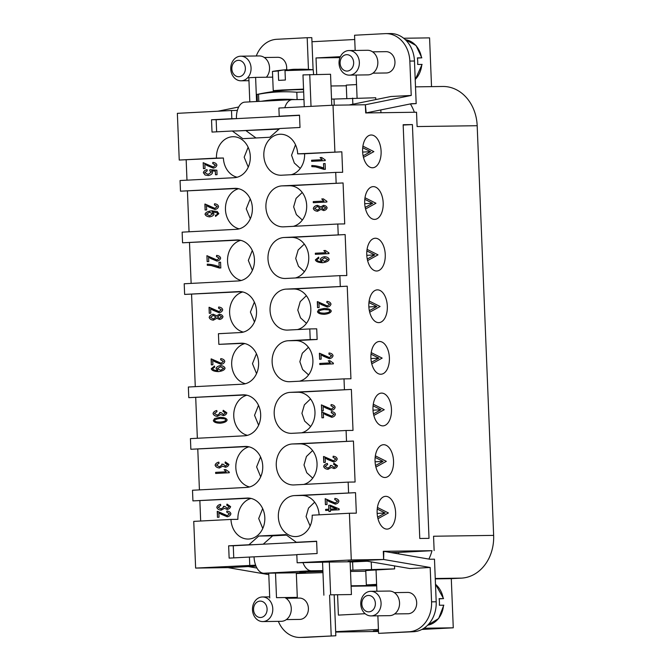 <?xml version="1.0" encoding="UTF-8"?>
<svg xmlns="http://www.w3.org/2000/svg" width="671" height="671" viewBox="0 0 671 671"><rect width="100%" height="100%" fill="white"/><g stroke="black" fill="none" stroke-linecap="round" stroke-linejoin="round"><path stroke-width="1.01" d="M362.717 147.712L370.618 151.663L363.112 155.798M370.618 151.663L362.65 152.082M363.464 157.358L373.873 151.621L362.919 146.135M364.798 199.329L372.699 203.279L365.183 207.423M372.699 203.279L364.722 203.699M365.536 208.975L375.953 203.238L364.99 197.752M366.869 250.946L374.77 254.905L367.263 259.04M374.77 254.905L366.794 255.315M367.607 260.591L378.025 254.854L367.062 249.369M368.941 302.571L376.842 306.521L369.335 310.656M376.842 306.521L368.865 306.941M369.679 312.216L380.096 306.479L369.134 300.994M371.013 354.187L378.914 358.138L371.407 362.281M378.914 358.138L370.937 358.557M371.759 363.833L382.168 358.096L371.206 352.611M373.084 405.804L380.985 409.763L373.479 413.898M380.985 409.763L373.017 410.174M373.831 415.45L384.24 409.713L373.286 404.227M375.156 457.421L383.057 461.38L375.55 465.515M383.057 461.38L375.089 461.799M375.903 467.066L386.311 461.329L375.357 455.852M377.236 509.046L385.137 512.996L377.63 517.131M385.137 512.996L377.161 513.416M377.974 518.691L388.392 512.954L377.429 507.469M295.223 99.61A206.131 170.283 -90.8 0 0 277.92 99.451A206.131 170.283 -90.8 0 0 261.606 101.254M281.828 90.593L273.231 90.644L282.164 89.989L303.552 89.109M298.595 69.289L298.587 69.23A163.976 135.458 89.2 0 1 304.424 69.256A163.976 135.458 89.2 0 1 310.472 69.608A162.986 91.801 87 0 0 305.85 69.667A163.976 135.458 -90.8 0 0 293.965 69.298A163.976 92.363 87 0 0 285.007 70.606L285.385 80.025L278.616 80.377L278.239 70.967A163.976 92.363 -93 0 1 285.963 69.742A163.976 92.363 -93 0 1 287.196 69.65L287.222 70.136M273.231 90.644L272.46 71.445L278.239 70.967M257.37 101.48L257.085 94.426A36.905 0.654 -2.3 0 1 257.152 94.41A36.905 0.654 -2.3 0 1 258.528 94.234A213.613 176.465 89.2 0 1 277.618 91.969A213.613 176.465 89.2 0 1 296.808 92.237L297.102 99.585M262.646 508.584L258.696 518.532L262.764 528.463M249.788 498.192L192.929 500.902L247.071 498.067A20.507 16.934 89.2 0 1 247.599 498.05A20.507 16.934 89.2 0 1 264.827 517.987A20.507 16.934 89.2 0 1 248.715 539.039A20.507 16.934 89.2 0 1 248.186 539.056A20.507 16.934 89.2 0 1 230.975 519.438L237.903 519.337A20.507 16.934 89.2 0 1 251.071 498.436M385.716 496.339A16.406 9.243 -93 0 1 395.613 512.418A16.406 9.243 -93 0 1 387.234 529.1A16.406 9.243 -93 0 1 387.033 529.109A16.406 9.243 -93 0 1 377.144 513.03A16.406 9.243 -93 0 1 385.523 496.339A16.406 9.243 -93 0 1 385.716 496.339M349.406 513.248L312.183 515.194A20.507 16.934 89.2 0 1 296.087 536.557A20.507 16.934 89.2 0 1 295.559 536.582A20.507 16.934 89.2 0 1 278.339 516.636A20.507 16.934 89.2 0 1 294.443 495.592L355.513 492.665L356.335 513.147L349.406 513.248L351.285 559.95L297.144 562.776L329.327 562.063L330.644 594.841L351.436 594.548L330.644 594.841M314.665 502.176L308.517 508.098L306.077 516.569L310.136 525.98M260.574 456.968L256.616 466.915L260.692 476.838M258.503 405.343L254.544 415.299L258.62 425.221M256.431 353.726L252.472 363.674L256.548 373.604M254.359 302.109L250.4 312.057L254.477 321.979M252.288 250.484L248.329 260.44L252.405 270.363M250.208 198.868L246.249 208.824L250.325 218.746M248.136 147.251L244.177 157.199L248.253 167.129M249.57 486.953A20.507 16.934 89.2 0 1 235.815 467.075A20.507 16.934 89.2 0 1 249 446.819M247.498 435.336A20.507 16.934 89.2 0 1 233.743 415.458A20.507 16.934 89.2 0 1 246.928 395.194M245.427 383.711A20.507 16.934 89.2 0 1 231.671 363.833A20.507 16.934 89.2 0 1 244.856 343.577M243.355 332.095A20.507 16.934 89.2 0 1 229.599 312.216A20.507 16.934 89.2 0 1 242.785 291.96M241.275 280.478A20.507 16.934 89.2 0 1 227.519 260.6A20.507 16.934 89.2 0 1 240.704 240.344M239.203 228.853A20.507 16.934 89.2 0 1 225.448 208.983A20.507 16.934 89.2 0 1 238.633 188.719M237.131 177.236A20.507 16.934 89.2 0 1 223.393 158.004L216.465 158.104A20.507 16.934 89.2 0 1 232.56 136.733A20.507 16.934 89.2 0 1 233.089 136.716A20.507 16.934 89.2 0 1 250.308 156.653A20.507 16.934 89.2 0 1 234.204 177.706L180.063 180.533L180.491 191.185L234.632 188.35A20.507 16.934 89.2 0 1 235.16 188.333A20.507 16.934 89.2 0 1 252.38 208.278A20.507 16.934 89.2 0 1 236.276 229.323L182.135 232.149L182.562 242.801L236.704 239.975A20.507 16.934 89.2 0 1 237.24 239.958A20.507 16.934 89.2 0 1 254.46 259.895A20.507 16.934 89.2 0 1 238.348 280.939L184.206 283.766L184.634 294.418L238.775 291.591A20.507 16.934 89.2 0 1 239.312 291.575A20.507 16.934 89.2 0 1 256.532 311.512A20.507 16.934 89.2 0 1 240.419 332.556L218.427 333.705L218.855 344.357L240.847 343.208A20.507 16.934 89.2 0 1 241.384 343.191A20.507 16.934 89.2 0 1 258.603 363.128A20.507 16.934 89.2 0 1 242.499 384.181L188.358 387.008L188.786 397.66L242.927 394.833A20.507 16.934 89.2 0 1 243.456 394.816A20.507 16.934 89.2 0 1 260.675 414.753A20.507 16.934 89.2 0 1 244.571 435.798L190.43 438.624L190.858 449.276L244.999 446.45A20.507 16.934 89.2 0 1 245.527 446.433A20.507 16.934 89.2 0 1 262.747 466.37A20.507 16.934 89.2 0 1 246.643 487.414L192.502 490.249L192.929 500.902M383.644 444.714A16.406 9.243 -93 0 1 393.533 460.801A16.406 9.243 -93 0 1 385.162 477.484A16.406 9.243 -93 0 1 384.961 477.492A16.406 9.243 -93 0 1 375.064 461.413A16.406 9.243 -93 0 1 383.443 444.722A16.406 9.243 -93 0 1 383.644 444.714M348.157 482.113L294.015 484.94A20.507 16.934 89.2 0 1 293.487 484.957A20.507 16.934 89.2 0 1 276.259 465.02A20.507 16.934 89.2 0 1 292.371 443.976L353.441 441.048L355.085 482.013L348.157 482.113L348.584 492.766M312.594 450.56L306.446 456.473L304.005 464.944L306.756 472.736L312.72 478.155M381.573 393.097A16.406 9.243 -93 0 1 391.461 409.176A16.406 9.243 -93 0 1 383.082 425.867A16.406 9.243 -93 0 1 382.889 425.875A16.406 9.243 -93 0 1 372.992 409.788A16.406 9.243 -93 0 1 381.371 393.105A16.406 9.243 -93 0 1 381.573 393.097M346.085 430.497L291.944 433.323A20.507 16.934 89.2 0 1 291.407 433.34A20.507 16.934 89.2 0 1 274.187 413.403A20.507 16.934 89.2 0 1 290.3 392.35L351.369 389.423L353.013 430.396L346.085 430.497L346.513 441.141M310.514 398.943L304.374 404.856L301.925 413.328L304.684 421.12L310.648 426.538M379.501 341.48A16.406 9.243 -93 0 1 389.39 357.559A16.406 9.243 -93 0 1 381.011 374.242A16.406 9.243 -93 0 1 380.818 374.25A16.406 9.243 -93 0 1 370.92 358.171A16.406 9.243 -93 0 1 379.3 341.489A16.406 9.243 -93 0 1 379.501 341.48M344.005 378.872L289.872 381.707A20.507 16.934 89.2 0 1 289.335 381.724A20.507 16.934 89.2 0 1 272.116 361.778A20.507 16.934 89.2 0 1 288.22 340.734L310.22 339.585L309.792 328.933L287.792 330.082A20.507 16.934 89.2 0 1 287.263 330.098A20.507 16.934 89.2 0 1 270.044 310.161A20.507 16.934 89.2 0 1 286.148 289.117L347.226 286.19L350.941 378.78L344.005 378.872L344.433 389.524M308.442 347.318L302.302 353.24L299.853 361.711L302.613 369.495L308.568 374.913M377.421 289.855A16.406 9.243 -93 0 1 387.318 305.942A16.406 9.243 -93 0 1 378.939 322.625A16.406 9.243 -93 0 1 378.738 322.634A16.406 9.243 -93 0 1 368.849 306.555A16.406 9.243 -93 0 1 377.228 289.864A16.406 9.243 -93 0 1 377.421 289.855M306.37 295.701L300.231 301.615L297.781 310.094L300.533 317.878L306.496 323.296M375.349 238.239A16.406 9.243 -93 0 1 385.246 254.317A16.406 9.243 -93 0 1 376.867 271.009A16.406 9.243 -93 0 1 376.666 271.017A16.406 9.243 -93 0 1 366.777 254.93A16.406 9.243 -93 0 1 375.156 238.247A16.406 9.243 -93 0 1 375.349 238.239M339.861 275.638L285.72 278.465A20.507 16.934 89.2 0 1 285.192 278.482A20.507 16.934 89.2 0 1 267.972 258.545A20.507 16.934 89.2 0 1 284.076 237.5L345.146 234.573L346.798 275.538L339.861 275.638L340.289 286.291M304.298 244.085L298.15 249.998L295.71 258.469L298.461 266.261L304.424 271.68M373.277 186.622A16.406 9.243 -93 0 1 383.175 202.701A16.406 9.243 -93 0 1 374.795 219.392A16.406 9.243 -93 0 1 374.594 219.392A16.406 9.243 -93 0 1 364.705 203.313A16.406 9.243 -93 0 1 373.076 186.63A16.406 9.243 -93 0 1 373.277 186.622M337.79 224.013L283.648 226.848A20.507 16.934 89.2 0 1 283.12 226.865A20.507 16.934 89.2 0 1 265.901 206.928A20.507 16.934 89.2 0 1 282.005 185.875L343.074 182.948L344.718 223.921L337.79 224.013L338.218 234.665M302.227 192.468L296.079 198.381L293.638 206.853L296.389 214.636L302.353 220.054M371.206 135.005A16.406 9.243 -93 0 1 381.094 151.084A16.406 9.243 -93 0 1 372.715 167.767A16.406 9.243 -93 0 1 372.522 167.775A16.406 9.243 -93 0 1 362.625 151.696A16.406 9.243 -93 0 1 371.004 135.005A16.406 9.243 -93 0 1 371.206 135.005M335.718 172.397L281.577 175.223A20.507 16.934 89.2 0 1 281.04 175.24A20.507 16.934 89.2 0 1 263.82 155.303A20.507 16.934 89.2 0 1 279.933 134.259A20.507 16.934 89.2 0 1 280.461 134.242A20.507 16.934 89.2 0 1 297.672 153.86L341.824 151.814L342.646 172.296L335.718 172.397L336.146 183.049M295.508 144.777L291.558 155.236L294.317 163.019L300.281 168.438M253.839 556.997L254.057 556.997A16.406 9.243 87 0 0 257.236 568.547A16.406 9.243 87 0 0 263.963 573.252L311.336 570.778A16.406 9.243 -93 0 1 304.609 566.072A16.406 9.243 -93 0 1 302.998 562.692M322.919 571.415L299.786 572.187L322.91 571.096M360.763 604.143A12.304 10.166 -90.8 0 0 371.088 615.911A12.304 10.166 -90.8 0 0 381.069 603.086A12.304 10.166 -90.8 0 0 370.736 591.31A12.304 10.166 -90.8 0 0 360.763 604.143M361.837 604.001A8.203 6.777 -90.8 0 0 368.933 611.843A8.203 6.777 -90.8 0 0 375.374 603.296A8.203 6.777 -90.8 0 0 368.278 595.454A8.203 6.777 -90.8 0 0 361.837 604.001M371.088 615.911L389.574 615.651A12.304 10.166 -90.8 0 0 399.547 602.818A12.304 10.166 -90.8 0 0 389.222 591.05L370.736 591.31M394.322 592.619L407.733 592.426A10.661 8.807 89.2 0 1 416.683 602.633A10.661 8.807 89.2 0 1 408.035 613.747L394.623 613.94M443.078 605.217L439.362 605.225A22.554 18.629 -90.8 0 0 439.43 601.937A22.554 18.629 -90.8 0 0 439.102 598.666L443.263 598.607L439.128 598.859M252.481 609.805A12.304 10.166 89.2 0 1 262.462 596.972A12.304 10.166 89.2 0 1 272.787 608.74A12.304 10.166 89.2 0 1 262.806 621.572A12.304 10.166 89.2 0 1 252.481 609.805M253.554 609.662A8.203 6.777 89.2 0 1 259.996 601.115A8.203 6.777 89.2 0 1 267.092 608.949A8.203 6.777 89.2 0 1 260.65 617.496A8.203 6.777 89.2 0 1 253.554 609.662M285.259 597.802A12.304 10.166 89.2 0 1 291.273 608.48A12.304 10.166 89.2 0 1 281.292 621.312L262.806 621.572M299.459 598.087A10.661 8.807 89.2 0 1 308.4 608.287A10.661 8.807 89.2 0 1 299.752 619.408L286.341 619.601M245.041 102.126A16.406 9.243 87 0 0 244.84 102.135A16.406 9.243 87 0 0 238.7 107.016A16.406 9.243 87 0 0 236.452 118.641L299.518 115.353M284.806 107.729A16.406 9.243 -93 0 1 286.072 104.542A16.406 9.243 -93 0 1 292.212 99.652A16.406 9.243 -93 0 1 292.413 99.652L303.963 99.484L302.982 74.909L330.543 74.255L331.784 105.272M359.346 62.311A12.304 10.166 89.2 0 1 349.365 75.144A12.304 10.166 89.2 0 1 339.04 63.376A12.304 10.166 89.2 0 1 349.021 50.543A12.304 10.166 89.2 0 1 359.346 62.311M353.651 62.52A8.203 6.777 89.2 0 1 347.209 71.067A8.203 6.777 89.2 0 1 340.113 63.225A8.203 6.777 89.2 0 1 346.555 54.678A8.203 6.777 89.2 0 1 353.651 62.52M349.021 50.543L367.507 50.283A12.304 10.166 89.2 0 1 377.832 62.051A12.304 10.166 89.2 0 1 367.851 74.884L349.373 75.144M421.363 64.45L417.647 64.45A22.554 18.629 -90.8 0 0 417.706 61.162A22.554 18.629 -90.8 0 0 417.379 57.891L421.547 57.832L417.412 58.083M386.018 51.659A10.661 8.807 89.2 0 1 394.959 61.858A10.661 8.807 89.2 0 1 386.311 72.98L372.9 73.173M421.824 57.84L416.054 45.527L405.318 39.664A22.554 18.629 89.2 0 1 421.547 57.832L421.103 57.891M251.063 67.972A12.304 10.166 -90.8 0 0 240.738 56.196A12.304 10.166 -90.8 0 0 230.765 69.029A12.304 10.166 -90.8 0 0 241.09 80.805A12.304 10.166 -90.8 0 0 251.063 67.972M245.368 68.182A8.203 6.777 -90.8 0 0 238.272 60.34A8.203 6.777 -90.8 0 0 231.839 68.887A8.203 6.777 -90.8 0 0 238.935 76.729A8.203 6.777 -90.8 0 0 245.368 68.182M266.379 77.224A12.304 10.166 -90.8 0 0 269.549 67.704A12.304 10.166 -90.8 0 0 259.224 55.936L240.738 56.196M264.315 57.505L277.735 57.312A10.661 8.807 89.2 0 1 286.685 67.519A10.661 8.807 89.2 0 1 286.584 69.692M378.469 630.572L374.779 630.824M374.779 630.857L378.478 630.706M378.478 630.723L373.37 630.933L378.469 630.539M421.874 629.457L453.269 627.813L451.289 578.654L461.447 578.125A41.006 33.877 -90.8 0 0 493.638 535.383L477.182 125.712A41.006 33.877 -90.8 0 0 442.759 86.475L415.508 86.861M423.963 628.232L453.269 627.813M378.427 629.44L335.668 631.671L335.827 635.764L300.759 637.425A28.702 23.711 89.2 0 1 300.012 637.45A28.702 23.711 89.2 0 1 278.356 621.354M335.685 632.057L378.503 631.453M325.225 160.629L311.638 161.342L311.596 160.243L322.223 159.69L320.134 157.584L321.703 157.5L325.2 159.916L325.225 160.629M322.181 159.69L320.092 157.584L321.694 157.5M322.223 159.69L311.638 160.243L311.688 161.342M326.886 202.005L313.298 202.717L313.256 201.619L323.883 201.065L321.795 198.96L323.363 198.876L326.861 201.292L326.886 202.005M323.841 201.065L321.753 198.96L323.363 198.876M323.883 201.065L313.298 201.619L313.349 202.717M328.958 253.63L315.37 254.334L315.328 253.235L325.963 252.682L323.867 250.577L325.435 250.493L328.933 252.917L328.958 253.63M325.913 252.682L323.825 250.577L325.435 250.493M325.963 252.682L315.378 253.235L315.42 254.334M317.551 301.631L327.339 305.942L329.612 304.122L326.827 302.495L326.962 301.354C329.235 301.623 330.577 302.529 330.988 304.072C330.593 305.682 329.386 306.681 327.347 307.075L318.935 303.116L319.111 307.519L317.509 307.603L317.576 301.631M318.935 303.116L321.602 304.709M327.389 307.075L321.652 304.709M327.003 301.354L326.878 302.495L329.662 304.114L327.389 305.942M317.316 301.648L317.559 307.603M319.622 353.256L329.411 357.559L331.684 355.739L328.899 354.12L329.033 352.971C331.306 353.24 332.648 354.145 333.059 355.689C332.673 357.299 331.457 358.306 329.419 358.7L321.006 354.733L321.183 359.144L319.589 359.22L319.648 353.256M321.006 354.733L323.674 356.335M329.461 358.7L323.724 356.335M329.075 352.971L328.949 354.12L331.734 355.739L329.461 357.559M319.396 353.265L319.631 359.22M331.491 410.316L323.078 406.349L323.254 410.761L321.661 410.845L321.417 404.881L331.482 409.176L333.755 407.356L330.979 405.737L331.105 404.588C333.378 404.865 334.72 405.77 335.131 407.314C334.745 408.924 333.529 409.922 331.491 410.316L331.407 410.316M323.078 406.349L325.754 407.951M331.533 410.316L325.796 407.951M331.155 404.596L331.021 405.737L333.806 407.356L331.533 409.176M321.468 404.881L321.703 410.837M323.766 456.49L333.562 460.801L335.835 458.972L333.051 457.354L333.177 456.213C335.45 456.481 336.792 457.387 337.203 458.93C336.817 460.541 335.601 461.539 333.562 461.933L325.158 457.966L325.334 462.378L323.732 462.462L323.791 456.49M325.158 457.966L327.825 459.568M333.613 461.933L327.867 459.568M333.227 456.213L333.093 457.354L335.877 458.972L333.604 460.792M323.539 456.506L323.783 462.462M335.257 504.131L326.852 500.163L327.029 504.575L325.427 504.659L325.192 498.704L335.257 502.99L337.53 501.17L334.745 499.551L334.871 498.41C337.144 498.679 338.486 499.585 338.897 501.128C338.511 502.738 337.295 503.736 335.257 504.131L335.173 504.139M326.852 500.163L329.52 501.765M335.307 504.131L329.562 501.765M334.921 498.41L334.787 499.551L337.572 501.17L335.299 502.99M325.234 498.704L325.477 504.659M227.209 509.44L224.416 508.35L221.153 510.195C218.847 509.96 217.396 509.029 216.8 507.393C217.169 505.884 218.402 504.86 220.507 504.332L220.767 505.422L218.176 507.318L221.078 509.021L223.636 507.125L223.418 506.362L224.877 506.412L227.201 508.299L229.256 506.714L226.739 505.221L226.999 504.106L230.614 506.622C230.195 508.09 229.063 509.029 227.209 509.44L227.133 509.44M221.204 510.195C218.897 509.96 217.446 509.029 216.85 507.393C217.219 505.884 218.452 504.86 220.549 504.332M224.416 508.35L227.259 509.44M227.041 504.114L226.739 505.221M227.243 508.299L229.297 506.714L226.79 505.221M221.12 509.021L223.678 507.125L223.468 506.362M225.515 467.242L222.722 466.152L219.459 467.997C217.152 467.771 215.701 466.831 215.106 465.196C215.475 463.686 216.708 462.663 218.813 462.134L219.073 463.225L216.481 465.129L219.383 466.823L221.942 464.928L221.724 464.164L223.183 464.215L225.506 466.102L227.561 464.525L225.045 463.024L225.305 461.908L228.92 464.424C228.501 465.892 227.368 466.831 225.515 467.242L225.439 467.242M219.509 467.997C217.203 467.762 215.752 466.831 215.156 465.196C215.517 463.686 216.758 462.663 218.855 462.134M222.722 466.152L225.565 467.242M225.347 461.916L225.045 463.024M225.439 466.11L227.603 464.525L225.095 463.024M219.425 466.823L221.984 464.928L221.774 464.164M223.443 415.626L220.65 414.535L217.387 416.381C215.081 416.146 213.63 415.215 213.034 413.579C213.403 412.069 214.636 411.046 216.733 410.518L217.001 411.608L214.41 413.504L217.312 415.206L219.87 413.311L219.652 412.548L221.111 412.59L223.426 414.485L225.481 412.9L222.973 411.407L223.233 410.291L226.848 412.808C226.429 414.275 225.297 415.215 223.443 415.626L223.368 415.626M217.429 416.381C215.123 416.146 213.672 415.215 213.084 413.579C213.445 412.061 214.678 411.046 216.783 410.518M220.65 414.535L223.493 415.626M223.275 410.291L222.973 411.407M223.477 414.485L225.531 412.9L223.024 411.407M217.354 415.206L219.912 413.311L219.694 412.539M211.34 358.91L221.136 363.221L223.409 361.392L220.625 359.773L220.751 358.633C223.024 358.901 224.366 359.807 224.777 361.35C224.391 362.961 223.175 363.959 221.136 364.353L212.732 360.386L212.908 364.798L211.306 364.881L211.365 358.91M212.732 360.386L215.399 361.988M221.187 364.353L215.441 361.988M220.801 358.633L220.667 359.773L223.451 361.392L221.178 363.221M211.113 358.926L211.348 364.881M209.268 307.293L219.056 311.596L221.329 309.776L218.553 308.157L218.679 307.016C220.952 307.284 222.294 308.19 222.705 309.734C222.319 311.344 221.103 312.342 219.065 312.736L210.652 308.769L210.828 313.181L209.235 313.265L209.293 307.293M210.652 308.769L213.328 310.371M219.107 312.736L213.37 310.371M218.721 307.016L218.595 308.157L221.38 309.776L219.107 311.596M209.042 307.301L209.277 313.265M216.993 261.12L208.58 257.152L208.756 261.564L207.163 261.648L206.92 255.685L216.985 259.979L219.258 258.159L216.473 256.54L216.607 255.391C218.88 255.659 220.222 256.565 220.633 258.109C220.247 259.719 219.031 260.725 216.993 261.12L216.909 261.12M208.58 257.152L211.248 258.754M217.035 261.12L211.298 258.754M216.649 255.391L216.523 256.54L219.308 258.159L217.035 259.979M206.97 255.685L207.205 261.64M205.125 204.051L214.913 208.362L217.186 206.542L214.401 204.923L214.535 203.774C216.808 204.043 218.15 204.949 218.561 206.492C218.167 208.102 216.959 209.1 214.921 209.495L206.509 205.536L206.685 209.939L205.083 210.023L205.15 204.051M206.509 205.536L209.176 207.129M214.963 209.495L209.226 207.129M214.577 203.774L214.452 204.915L217.236 206.542L214.963 208.362M204.89 204.068L205.133 210.023M213.252 168.119L204.848 164.152L205.024 168.564L203.422 168.647L203.187 162.692L213.252 166.987L215.525 165.158L212.741 163.539L212.866 162.399C215.148 162.667 216.49 163.573 216.901 165.116C216.507 166.727 215.299 167.725 213.252 168.119L213.168 168.127M204.848 164.152L207.515 165.754M213.303 168.119L207.565 165.754M212.917 162.399L212.791 163.539L215.567 165.158L213.294 166.978M203.229 162.692L203.472 168.647M211.667 170.879L212.581 172.539C212.145 174.083 210.728 175.081 208.312 175.55L205.1 175.005L203.363 172.732C203.699 171.189 204.923 170.166 207.02 169.646L207.213 170.803L204.722 172.657L208.111 174.385L211.105 172.313L209.721 170.744L209.889 169.696L216.876 170.208L217.052 174.67L215.466 174.754L215.324 171.164L211.667 170.879L215.366 171.164L215.508 174.754M208.362 175.55L205.141 175.005L203.405 172.732C203.749 171.189 204.965 170.166 207.071 169.646M209.931 169.704L209.721 170.744M208.161 174.385L211.155 172.313L209.771 170.744M209.662 215.735L212.573 213.839L209.57 212.204L206.391 214.2L209.662 215.735L212.615 213.839L209.612 212.204M215.399 215.316L216.817 214.829L217.488 213.68L217.001 212.766L212.153 211.893L214.041 213.99C213.613 215.441 212.187 216.406 209.763 216.867C207.238 216.658 205.661 215.802 205.032 214.292C205.393 212.539 207.54 211.382 211.466 210.828L217.211 211.491L218.847 213.688L215.576 216.414L215.399 215.316L216.859 214.829L217.53 213.68L217.052 212.766L212.195 211.893M209.813 216.867C207.28 216.658 205.703 215.802 205.074 214.292C205.443 212.539 207.582 211.382 211.516 210.828L212.564 210.795M215.441 215.316L215.626 216.406M219.014 262.277L219.191 266.689L218.972 262.277L220.566 262.193L220.801 268.014L211.046 265.523L207.305 265.288L207.448 264.148M219.149 266.689C215.324 265.196 211.357 264.349 207.264 264.156L207.423 264.148M207.305 264.156L207.305 265.288M219.56 268.081L211.097 265.523L207.356 265.288M218.972 262.277L220.566 262.193M219.576 318.331L221.673 316.754L219.551 315.404L217.387 316.989L219.526 318.331L221.623 316.762L219.501 315.404M213.286 319.019L216.07 317.022L213.235 315.37L210.535 317.349L213.319 319.019L216.02 317.022L213.235 315.37M213.244 314.229L216.691 315.781L219.392 314.271C221.304 314.447 222.504 315.244 222.982 316.678C222.604 318.155 221.464 319.086 219.56 319.471L216.792 318.289L213.386 320.159C211.139 319.95 209.738 319.035 209.176 317.408C209.604 315.731 210.946 314.674 213.202 314.229L213.244 314.229C210.988 314.674 209.646 315.731 209.218 317.408C209.78 319.035 211.189 319.95 213.437 320.151M216.691 315.781L219.442 314.271M216.792 318.289L219.61 319.471M220.684 370.275L223.686 368.387L220.365 366.735L217.53 368.689L220.524 370.283L223.737 368.387L220.407 366.735M217.924 370.543L216.054 368.488C216.473 367.02 217.916 366.056 220.373 365.594C222.94 365.796 224.5 366.66 225.053 368.178C224.684 369.906 222.546 371.046 218.637 371.608C214.343 371.508 211.877 370.56 211.231 368.765L214.494 366.064L214.686 367.121L212.598 368.723C213.143 369.889 214.804 370.509 217.597 370.577L216.096 368.488C216.523 367.02 217.958 366.056 220.415 365.594L220.549 365.594M218.687 371.608C214.385 371.508 211.919 370.56 211.281 368.765L214.544 366.064M218.637 371.608L218.167 371.625M219.744 422.076L220.34 422.059C223.846 421.656 225.666 420.96 225.808 419.971L224.785 418.796L220.147 418.478C216.641 418.88 214.812 419.576 214.678 420.566C214.896 421.522 216.767 422.025 220.289 422.059C223.804 421.656 225.624 420.96 225.758 419.971L224.785 418.796M219.694 422.084L220.34 422.059M224.743 418.796L221.43 418.436M214.628 418.511L220.105 417.337C224.139 417.387 226.479 418.243 227.133 419.912C226.748 421.623 224.483 422.722 220.34 423.2C216.322 423.149 213.982 422.294 213.319 420.633L214.628 418.511L220.591 417.32M220.382 423.2C216.364 423.149 214.024 422.294 213.361 420.633L214.678 418.511M220.34 423.2L219.87 423.216M220.147 417.337L220.566 417.32M229.256 472.745L215.668 473.458L215.626 472.359L226.253 471.797L224.164 469.692L225.724 469.616L229.222 472.032L229.256 472.745M226.211 471.805L224.114 469.692L225.724 469.608M226.253 471.797L215.668 472.35L215.71 473.449M217.463 511.327L227.251 515.63L229.524 513.81L226.748 512.191L226.873 511.05C229.147 511.319 230.489 512.225 230.899 513.768C230.514 515.378 229.297 516.376 227.259 516.771L218.847 512.803L219.023 517.215L217.429 517.299L217.488 511.327M218.847 512.803L221.522 514.405M227.301 516.771L221.564 514.405M226.924 511.05L226.79 512.191L229.574 513.81L227.301 515.63M217.236 511.344L217.471 517.299M336.54 508.811L330.266 506.311L330.384 509.13L336.54 508.811L330.266 506.311M330.384 509.13L336.49 508.811M325.62 509.381L328.857 509.214L328.698 505.305L330.224 505.221L339.157 508.87L339.199 509.775L330.426 510.228L330.476 511.445L328.949 511.52L328.899 510.312L325.661 510.48L325.661 509.381L325.703 510.48M328.899 510.312L328.991 511.52M330.233 505.221L328.748 505.297L328.899 509.214L325.661 509.381M334.074 468.568L331.281 467.477L328.018 469.323C325.712 469.088 324.261 468.157 323.665 466.521C324.034 465.011 325.267 463.988 327.373 463.46L327.633 464.55L325.041 466.446L327.943 468.148L330.501 466.253L330.283 465.489L331.742 465.531L334.066 467.427L336.121 465.842L333.613 464.349L333.864 463.233L337.479 465.749C337.06 467.217 335.928 468.157 334.074 468.568L333.999 468.568M328.069 469.323C325.762 469.088 324.311 468.157 323.716 466.521C324.085 465.011 325.318 463.988 327.414 463.46M331.281 467.477L334.124 468.568M333.906 463.242L333.613 464.349M334.108 467.427L336.163 465.842L333.655 464.349M327.985 468.148L330.543 466.253L330.333 465.489M331.768 417.295L323.363 413.336L323.539 417.739L321.937 417.823L321.703 411.868L331.768 416.163L334.041 414.342L331.256 412.715L331.382 411.575C333.655 411.843 335.005 412.749 335.416 414.292C335.022 415.903 333.814 416.901 331.768 417.295L331.684 417.303M323.363 413.336L326.031 414.93M331.818 417.295L326.081 414.93M331.432 411.575L331.306 412.715L334.083 414.334L331.81 416.163M321.745 411.868L321.988 417.823M333.386 363.85L319.799 364.554L319.757 363.456L330.384 362.902L328.295 360.797L329.864 360.713L333.361 363.137L333.386 363.85M330.342 362.902L328.253 360.797L329.864 360.713M330.384 362.902L319.799 363.456L319.849 364.554M323.875 313.181L324.47 313.164C327.976 312.761 329.805 312.065 329.939 311.076L328.916 309.901L324.278 309.583C320.772 309.985 318.951 310.681 318.817 311.671C319.035 312.627 320.906 313.131 324.428 313.164C327.934 312.761 329.755 312.065 329.889 311.076L328.916 309.901M323.825 313.181L324.47 313.164M328.874 309.901L325.561 309.532M318.759 309.616L324.236 308.442C328.27 308.492 330.61 309.348 331.264 311.017C330.878 312.728 328.614 313.827 324.47 314.296C320.453 314.254 318.113 313.399 317.45 311.738L318.759 309.616L324.722 308.425M324.512 314.296C320.503 314.254 318.163 313.399 317.5 311.738L318.809 309.616M324.47 314.296L324.009 314.313M324.278 308.442L324.697 308.425M324.823 261.38L327.817 259.492L324.496 257.84L321.661 259.794L324.655 261.388L327.867 259.492L324.546 257.84M322.768 262.713C318.473 262.613 316.007 261.665 315.37 259.87L318.633 257.169L318.817 258.226L316.729 259.82C317.274 260.994 318.935 261.615 321.728 261.673L320.235 259.593C320.654 258.125 322.088 257.161 324.546 256.699L324.504 256.699C327.071 256.901 328.631 257.765 329.184 259.283C328.815 261.011 326.676 262.151 322.768 262.713L322.298 262.73M322.818 262.713C318.524 262.613 316.049 261.665 315.412 259.87L318.675 257.169M322.055 261.648L320.184 259.593C320.604 258.125 322.046 257.161 324.504 256.699L324.546 256.699M323.707 209.436L325.804 207.859L323.682 206.509L321.518 208.094L323.657 209.436L325.754 207.859L323.632 206.509M317.417 210.124L320.201 208.127L317.417 206.475M314.665 208.455L317.45 210.124L320.151 208.127L317.366 206.475L314.665 208.455M317.383 205.334L320.83 206.878L323.531 205.376C325.435 205.552 326.634 206.349 327.121 207.775C326.735 209.26 325.594 210.191 323.699 210.577L320.931 209.394L317.517 211.256C315.278 211.046 313.869 210.132 313.307 208.513C313.734 206.836 315.076 205.779 317.333 205.334L317.383 205.334C315.127 205.779 313.776 206.836 313.349 208.513C313.919 210.132 315.32 211.046 317.568 211.256M320.83 206.878L323.573 205.376M320.931 209.394L323.741 210.568M323.565 163.623L323.741 168.035L323.514 163.623L325.116 163.539L325.351 169.36L315.588 166.869L311.847 166.634L311.805 165.502C315.898 165.695 319.866 166.542 323.69 168.035M311.847 165.502L311.847 166.634M324.101 169.428L315.638 166.869L311.898 166.634M323.514 163.623L325.116 163.539M237.349 188.476L180.491 191.185M189.054 231.789L187.427 191.084M241.493 291.717L184.634 294.418M195.278 386.647L191.571 294.326M243.565 343.334L218.855 344.357M245.636 394.951L188.786 397.66M197.349 438.264L195.714 397.559M355.513 492.665L301.371 495.492A20.507 16.934 89.2 0 1 301.908 495.475A20.507 16.934 89.2 0 1 319.102 514.833M347.226 286.19L293.084 289.016A20.507 16.934 89.2 0 1 293.613 289A20.507 16.934 89.2 0 1 310.732 307.301A20.507 16.934 89.2 0 1 297.421 329.578M309.792 328.933L316.72 328.832L317.148 339.484L295.156 340.633A20.507 16.934 89.2 0 1 295.685 340.616A20.507 16.934 89.2 0 1 312.812 358.918A20.507 16.934 89.2 0 1 299.492 381.203M345.146 234.573L291.013 237.4A20.507 16.934 89.2 0 1 291.541 237.383A20.507 16.934 89.2 0 1 308.66 255.676A20.507 16.934 89.2 0 1 295.349 277.962M343.074 182.948L288.933 185.783A20.507 16.934 89.2 0 1 289.469 185.758A20.507 16.934 89.2 0 1 306.588 204.059A20.507 16.934 89.2 0 1 293.277 226.345M276.964 91.122L276.947 90.702M256.574 101.522L255.609 77.383L272.686 77.14M249.805 101.875L248.84 77.735L255.609 77.383M264.198 100.843A206.131 116.1 -93 0 1 275.035 100.558M304.257 106.714L303.963 99.484M311.025 106.362L309.742 74.548M284.043 116.167L279.211 116.234L278.884 108.039L333.017 105.213L334.896 151.914M366.181 112.896L365.695 112.921L365.368 104.751L411.231 95.45L409.847 61.078A28.702 23.711 -90.8 0 0 385.758 33.617L390.379 33.55A28.702 23.711 89.2 0 1 414.468 61.011L416.179 103.619L411.558 103.686L366.181 112.896L365.368 104.751L333.017 105.213M236.846 110.438L237.391 110.329M217.89 111.227L238.7 107.008M308.459 69.432L307.184 37.71L276.729 39.295A28.702 23.711 -90.8 0 0 256.288 55.978M349.163 104.978L390.925 96.507L411.231 95.45M216.641 131.826L216.154 119.715L236.452 118.65L231.83 118.708L231.503 110.514L237.366 110.43M279.488 128.715L236.947 130.946L279.069 129.092M279.211 116.234L299.509 115.169L300.004 127.473L279.698 128.53L269.876 137.253L242.81 138.671L232.325 131.004L236.947 130.946M232.325 131.004L212.019 132.07L211.524 119.774L216.364 119.698M255.995 137.983L246.19 130.811M334.25 105.196L334.007 99.056L375.718 97.756L375.794 99.576M331.541 99.098L334.007 99.056M352.862 104.231L352.611 98.083M385.758 33.617A28.702 23.711 -90.8 0 0 385.011 33.642L354.556 35.236L355.169 50.451M356.158 75.043L357.081 98.025M416.179 103.619L410.392 103.921A41.006 33.877 89.2 0 1 414.359 112.258M307.184 37.71L311.805 37.643L313.097 69.75M435.487 584.29A22.554 18.629 -90.8 0 1 443.263 598.607L442.818 598.666M296.322 573.143L305.557 572.665L275.513 573.084L276.502 597.668L297.295 597.375L276.502 597.668M296.314 572.791L297.295 597.375M268.736 573.185L269.734 598.02M311.336 570.778L322.885 570.61L323.875 595.194M322.885 570.61L322.558 562.415M329.327 562.063L350.119 561.77L351.436 594.548M255.626 565.175L195.63 568.085L193.751 521.384L230.975 519.438M268.794 574.636L227.981 567.624L248.278 566.567L227.981 567.624L195.63 568.085M256.943 568.052L248.278 566.567L256.02 566.156M275.513 573.084L263.963 573.252M350.128 562.03L367.255 561.224M366.45 561.09L348.106 561.35L383.627 559.488L351.285 559.95M430.186 567.481L431.57 601.853A28.702 23.711 89.2 0 1 409.033 631.763L378.578 633.357L413.655 631.705A28.702 23.711 -90.8 0 0 436.192 601.786L434.481 559.178L429.859 559.245L383.787 551.336L383.627 559.488L430.186 567.481L409.889 568.547L363.33 560.553L383.627 559.488L383.3 551.302L431.998 550.69A41.006 33.877 89.2 0 1 428.878 559.077M383.787 551.336L383.3 551.361M394.523 565.905L394.64 568.882L365.762 570.568M378.578 633.357L377.874 615.819M376.892 591.226L376.028 569.855M350.463 570.224L394.64 568.882M352.594 561.996L352.929 570.182M322.969 572.631L296.339 573.504M365.787 571.239L350.514 571.457M249.763 565.259L249.436 557.064L229.138 558.121L228.643 545.825L248.949 544.76L258.771 536.037L285.838 534.628L296.322 542.285L300.944 542.218L233.265 545.758L233.751 557.878M300.944 542.218L316.628 541.405M296.322 542.285L316.628 541.229L317.115 553.525L296.817 554.59L297.144 562.776M371.239 561.912L371.533 569.218M329.57 595.11L331.206 635.831M334.192 595.043L335.668 631.671M300.012 637.45L304.634 637.383A28.702 23.711 -90.8 0 0 305.38 637.358L335.827 635.764M431.998 550.69L398.608 552.434L398.666 553.894M365.754 570.392L366.341 584.911L376.616 584.374M365.15 613.713L338.394 615.106L337.588 595.001M211.524 119.774L231.83 118.708M223.393 158.004L179.241 160.05L177.362 113.34L231.503 110.514M249.436 557.064L296.825 554.758M286.509 535.114L272.636 535.844L263.233 544.189M258.771 536.037L272.636 535.844M248.949 544.76L253.571 544.701M228.643 545.825L233.265 545.758M179.241 160.05L216.465 158.104M297.672 153.86L304.6 153.76A20.507 16.934 89.2 0 1 291.197 174.72M341.824 151.814L304.6 153.76M351.369 389.423L297.228 392.258A20.507 16.934 89.2 0 1 297.765 392.241A20.507 16.934 89.2 0 1 314.884 410.535A20.507 16.934 89.2 0 1 301.564 432.82M353.441 441.048L299.3 443.875A20.507 16.934 89.2 0 1 299.836 443.858A20.507 16.934 89.2 0 1 316.955 462.16A20.507 16.934 89.2 0 1 303.644 484.437M186.983 180.172L186.169 159.95M239.421 240.092L182.562 242.801M191.134 283.405L189.499 242.701M247.708 446.567L190.858 449.276M199.421 489.88L197.786 449.184M200.671 521.023L199.866 500.801M317.148 339.484L310.22 339.585M493.638 535.383L433.558 536.238L434.137 550.581M365.695 112.946L416.532 112.225L417.102 126.559L477.182 125.712M403.162 124.714L412.405 124.58L429.021 538.352L419.778 538.486L403.162 124.714M311.973 41.736L354.733 39.505M316.678 74.456L316.016 57.949L340.373 56.674M356.544 84.571L346.27 85.108L346.798 98.394M380.834 109.918L380.952 112.728M316.016 57.949L339.971 57.605M331.013 85.989L346.295 85.779M351.084 585.8L376.657 585.431M351.101 586.236L376.674 585.867M366.341 584.911L376.632 584.76M403.682 38.247L429.574 37.878L431.528 86.634M435.269 578.88L451.289 578.654M390.824 552.543L398.608 552.434M412.405 124.58L403.17 125.058M287.213 70.061A163.976 135.458 89.2 0 1 288.48 69.91M285.007 70.606L313.223 69.759L313.617 74.498M258.813 101.405L258.528 94.234M296.808 92.237A36.905 0.654 -2.3 0 1 303.661 91.977M294.443 495.592L301.371 495.492M292.371 443.976L299.3 443.875M297.228 392.258L290.3 392.35M295.156 340.633L288.22 340.734M293.084 289.016L286.148 289.117M284.076 237.5L291.013 237.4M288.933 185.783L282.005 185.875M427.679 625.179A22.554 18.629 -90.8 0 0 443.531 605.158M421.807 64.391A22.554 18.629 89.2 0 1 415.215 79.455M414.468 61.011L409.847 61.078M436.192 601.786L431.57 601.853M413.655 631.705L409.033 631.763M305.38 637.358L300.759 637.425M235.697 188.341L234.632 188.35M237.769 239.958L236.704 239.975M239.841 291.575L238.775 291.591M241.912 343.2L240.847 343.208M243.984 394.816L242.927 394.833M244.999 446.45L246.064 446.433M248.136 498.05L247.071 498.067M435.253 578.494L461.447 578.125M303.569 89.62A215.534 215.534 0 0 0 257.152 94.41M269.692 596.871L262.462 596.972M299.451 598.087L286.039 598.28M415.223 79.631L422.093 64.399M248.958 80.688L241.09 80.805M372.598 51.843L386.01 51.659M244.84 102.135L292.212 99.652M427.679 625.187L438.641 618.545L443.808 605.167M435.479 584.139L443.548 598.616M313.223 69.759A164.026 164.026 0 0 0 304.424 69.256M285.963 69.742A164.026 164.026 0 0 0 272.661 71.386"/></g></svg>
